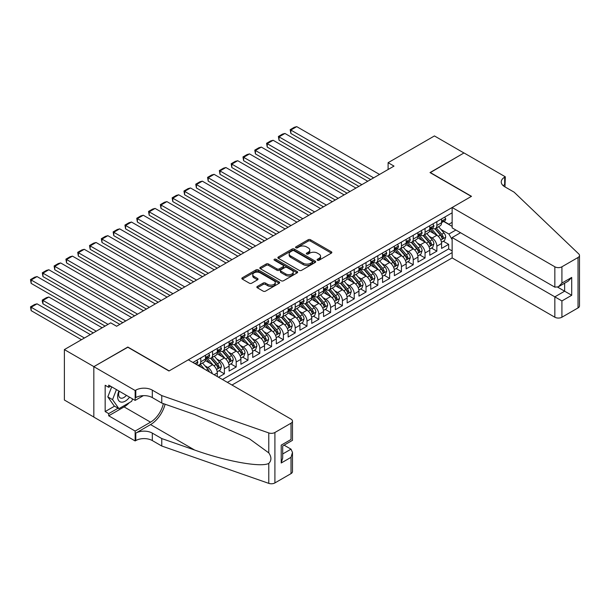 <?xml version="1.0" encoding="UTF-8"?>
<svg xmlns="http://www.w3.org/2000/svg" width="610" height="610" viewBox="0 0 610 610"><rect width="100%" height="100%" fill="white"/><g stroke="black" fill="none" stroke-linecap="round" stroke-linejoin="round"><path stroke-width="0.91" d="M317.429 260.234A1.144 0.663 0 0 0 319.053 260.234L331.367 253.127A1.639 0.945 0 0 0 331.848 252.456A1.639 0.945 0 0 0 331.367 251.785L310.505 239.745A1.639 0.945 0 0 0 308.195 239.745L295.88 246.852A1.144 0.663 0 0 0 295.545 247.325A1.144 0.663 0 0 0 295.88 247.79A1.144 0.663 0 0 0 297.505 247.79L299.098 246.875A5.246 3.027 0 0 1 306.51 246.875L308.248 247.873A5.246 3.027 0 0 1 309.788 250.016A5.246 3.027 0 0 1 308.248 252.159L306.655 253.074A1.144 0.663 0 0 0 306.319 253.546A1.144 0.663 0 0 0 306.655 254.012A1.144 0.663 0 0 0 308.279 254.012L309.872 253.097A5.246 3.027 0 0 1 317.284 253.097L319.022 254.095A5.246 3.027 0 0 1 320.563 256.238A5.246 3.027 0 0 1 319.022 258.381L317.429 259.296A1.144 0.663 0 0 0 317.093 259.769A1.144 0.663 0 0 0 317.429 260.234L317.429 259.296M257.329 286.441A1.639 0.945 0 0 0 256.848 287.112A1.639 0.945 0 0 0 257.329 287.775L263.177 291.153A1.639 0.945 0 0 0 265.495 291.153L279.166 283.261A1.639 0.945 0 0 0 279.647 282.59A1.639 0.945 0 0 0 279.166 281.927L258.312 269.887A1.639 0.945 0 0 0 255.994 269.887L242.322 277.779A1.639 0.945 0 0 0 241.842 278.442A1.639 0.945 0 0 0 242.322 279.113L249.391 283.192A1.639 0.945 0 0 0 251.709 283.192L257.557 279.815A1.639 0.945 0 0 0 258.038 279.151A1.639 0.945 0 0 0 257.557 278.48L254.05 276.452A4.384 2.531 0 0 1 252.769 274.668A4.384 2.531 0 0 1 255.476 272.327A4.384 2.531 0 0 1 260.249 272.876L273.981 280.806A4.384 2.531 0 0 1 275.262 282.59A4.384 2.531 0 0 1 272.563 284.931A4.384 2.531 0 0 1 267.782 284.382L265.495 283.063A1.639 0.945 0 0 0 263.177 283.063L257.329 286.441L257.329 287.775M127.825 347.242L93.887 366.633L64.378 349.591L64.378 400.023L93.826 417.026M127.825 347.037L169.138 370.888L471.324 196.428L430.012 172.577L463.943 152.98L434.434 135.939L388.105 162.695L388.105 169.504M64.378 349.591L110.707 322.842L116.609 326.251L394.007 166.095L388.105 162.695M299.213 270.352A1.639 0.945 0 0 0 301.531 270.352L315.202 262.46A1.639 0.945 0 0 0 315.683 261.789A1.639 0.945 0 0 0 315.202 261.118L294.348 249.078A1.639 0.945 0 0 0 292.03 249.078L278.358 256.97A1.639 0.945 0 0 0 277.878 257.641A1.639 0.945 0 0 0 278.358 258.312L299.213 270.352M274.82 260.485A1.144 0.663 0 0 1 275.979 260.645L275.979 259.281L297.184 271.519A1.639 0.945 0 0 1 297.665 272.19A1.639 0.945 0 0 1 297.184 272.861L283.513 280.752A1.639 0.945 0 0 1 281.195 280.752L260.34 268.713L260.34 267.378A1.639 0.945 0 0 0 259.86 268.042A1.639 0.945 0 0 0 260.34 268.713M260.34 267.378L266.189 264A1.639 0.945 0 0 1 268.507 264L276.963 268.88A1.639 0.945 0 0 0 279.281 268.88L283.162 266.639A1.639 0.945 0 0 0 283.642 265.968A1.639 0.945 0 0 0 283.162 265.304L274.355 260.218A1.144 0.663 0 0 1 274.02 259.746A1.144 0.663 0 0 1 274.729 259.136A1.144 0.663 0 0 1 275.979 259.281M218.479 377.232L224.381 373.823L219.013 370.72M216.695 358.954L219.661 360.67A6.679 3.858 60 0 1 224.381 368.844L229.101 366.122L229.101 371.094L236.184 367.006L230.816 363.903M228.498 352.145L231.464 353.853A6.679 3.858 60 0 1 236.184 362.035L240.904 359.305L240.904 364.277L247.988 360.19L242.62 357.094M240.302 345.329L243.268 347.037A6.679 3.858 60 0 1 247.988 355.218L252.715 352.488L252.715 357.468L259.791 353.373L254.423 350.277M252.113 338.512L255.071 340.22A6.679 3.858 60 0 1 259.791 348.401L264.519 345.672L264.519 350.651L271.602 346.564L266.227 343.46M263.916 331.695L266.875 333.411A6.679 3.858 60 0 1 271.602 341.585L276.322 338.863L276.322 343.834L283.406 339.747L278.03 336.644M275.72 324.878L278.678 326.594A6.679 3.858 60 0 1 283.406 334.768L288.126 332.046L288.126 337.017L295.209 332.93L289.834 329.827M287.523 318.069L290.482 319.777A6.679 3.858 60 0 1 295.209 327.959L299.929 325.229L299.929 330.208L307.013 326.114L301.637 323.018M299.327 311.252L302.293 312.96A6.679 3.858 60 0 1 307.013 321.142L311.733 318.412L311.733 323.392L318.816 319.304L313.441 316.201M311.13 304.436L314.097 306.151A6.679 3.858 60 0 1 318.816 314.325L323.536 311.603L323.536 316.575L330.62 312.488L325.252 309.384M322.934 297.619L325.9 299.335A6.679 3.858 60 0 1 330.62 307.509L335.34 304.786L335.34 309.758L342.423 305.671L337.055 302.568M334.737 290.81L337.704 292.518A6.679 3.858 60 0 1 342.423 300.7L347.143 297.97L347.143 302.941L354.227 298.854L348.859 295.758M346.541 283.993L349.507 285.701A6.679 3.858 60 0 1 354.227 293.883L358.947 291.153L358.947 296.132L366.031 292.037L360.662 288.942M358.344 277.176L361.311 278.884A6.679 3.858 60 0 1 366.031 287.066L370.75 284.336L370.75 289.315L377.834 285.228L372.466 282.125M370.148 270.36L373.114 272.075A6.679 3.858 60 0 1 377.834 280.249L382.554 277.527L382.554 282.499L389.637 278.412L384.269 275.308M381.952 263.543L384.918 265.258A6.679 3.858 60 0 1 389.637 273.433L394.365 270.71L394.365 275.682L401.441 271.595L396.073 268.491M393.755 256.734L396.721 258.442A6.679 3.858 60 0 1 401.441 266.623L406.168 263.894L406.168 268.873L413.245 264.778L407.876 261.682M405.566 249.917L408.525 251.625A6.679 3.858 60 0 1 413.245 259.807L417.972 257.077L417.972 262.056L425.056 257.969L419.68 254.866M417.37 243.1L420.328 244.816A6.679 3.858 60 0 1 425.056 252.99L429.775 250.268L429.775 255.239L436.859 251.152L436.859 246.173A6.679 3.858 -120 0 0 432.132 237.999L429.173 236.283M431.483 248.049L436.859 251.152M217.297 376.545L217.297 372.939A6.679 3.858 -120 0 0 212.577 364.757L205.28 360.54M212.303 373.663A6.679 3.858 60 0 0 207.858 367.487L204.891 365.771M229.101 366.122A6.679 3.858 -120 0 0 224.381 357.94L217.084 353.724M240.904 359.305A6.679 3.858 -120 0 0 236.184 351.124L228.887 346.915M252.715 352.488A6.679 3.858 -120 0 0 247.988 344.315L240.691 340.098M264.519 345.672A6.679 3.858 -120 0 0 259.791 337.498L252.494 333.281M276.322 338.863A6.679 3.858 -120 0 0 271.602 330.681L264.298 326.464M288.126 332.046A6.679 3.858 -120 0 0 283.406 323.864L276.101 319.655M299.929 325.229A6.679 3.858 -120 0 0 295.209 317.055L287.905 312.838M311.733 318.412A6.679 3.858 -120 0 0 307.013 310.238L299.708 306.022M323.536 311.603A6.679 3.858 -120 0 0 318.816 303.422L311.512 299.205M335.34 304.786A6.679 3.858 -120 0 0 330.62 296.605L323.323 292.396M347.143 297.97A6.679 3.858 -120 0 0 342.423 289.788L335.126 285.579M358.947 291.153A6.679 3.858 -120 0 0 354.227 282.979L346.93 278.762M370.75 284.336A6.679 3.858 -120 0 0 366.031 276.162L358.733 271.946M382.554 277.527A6.679 3.858 -120 0 0 377.834 269.346L370.537 265.129M394.365 270.71A6.679 3.858 -120 0 0 389.637 262.529L382.34 258.32M406.168 263.894A6.679 3.858 -120 0 0 401.441 255.72L394.144 251.503M417.972 257.077A6.679 3.858 -120 0 0 413.245 248.903L405.947 244.686M429.775 250.268A6.679 3.858 -120 0 0 425.056 242.086L417.751 237.869M231.998 385.032L452.14 257.931L554.841 317.223L554.841 296.849L564.639 291.191L564.639 283.208M227.393 382.371L452.14 252.616M452.14 212.814L192.928 362.477M207.796 357.635L207.858 357.666A6.679 3.858 60 0 0 211.197 358.001L215.917 355.272A6.679 3.858 -120 0 0 217.297 352.214L217.297 348.401M219.6 350.819L219.661 350.857A6.679 3.858 60 0 0 223.001 351.185L227.721 348.462A6.679 3.858 -120 0 0 229.101 345.405L229.101 341.585M231.404 344.002L231.464 344.04A6.679 3.858 60 0 0 234.804 344.368L239.524 341.646A6.679 3.858 -120 0 0 240.904 338.588L240.904 334.768M243.207 337.185L243.268 337.223A6.679 3.858 60 0 0 246.608 337.559L251.328 334.829A6.679 3.858 -120 0 0 252.715 331.771L252.715 327.959M255.01 330.376L255.071 330.406A6.679 3.858 60 0 0 258.411 330.742L263.131 328.012A6.679 3.858 -120 0 0 264.519 324.955L264.519 321.142M266.814 323.559L266.875 323.597A6.679 3.858 60 0 0 270.215 323.925L274.935 321.195A6.679 3.858 -120 0 0 276.322 318.145L276.322 314.325M278.617 316.742L278.678 316.781A6.679 3.858 60 0 0 282.018 317.108L286.738 314.386A6.679 3.858 -120 0 0 288.126 311.329L288.126 307.509M290.421 309.926L290.482 309.964A6.679 3.858 60 0 0 293.822 310.292L298.549 307.57A6.679 3.858 -120 0 0 299.929 304.512L299.929 300.692M302.224 303.117L302.293 303.147A6.679 3.858 60 0 0 305.625 303.483L310.353 300.753A6.679 3.858 -120 0 0 311.733 297.695L311.733 293.883M314.028 296.3L314.097 296.33A6.679 3.858 60 0 0 317.429 296.666L322.156 293.936A6.679 3.858 -120 0 0 323.536 290.878L323.536 287.066M325.839 289.483L325.9 289.521A6.679 3.858 60 0 0 329.24 289.849L333.96 287.127A6.679 3.858 -120 0 0 335.34 284.069L335.34 280.249M337.643 282.666L337.704 282.704A6.679 3.858 60 0 0 341.043 283.032L345.763 280.31A6.679 3.858 -120 0 0 347.143 277.253L347.143 273.433M349.446 275.85L349.507 275.888A6.679 3.858 60 0 0 352.847 276.223L357.567 273.493A6.679 3.858 -120 0 0 358.947 270.436L358.947 266.623M361.25 269.04L361.311 269.071A6.679 3.858 60 0 0 364.65 269.406L369.37 266.677A6.679 3.858 -120 0 0 370.75 263.619L370.75 259.807M373.053 262.224L373.114 262.262A6.679 3.858 60 0 0 376.454 262.59L381.174 259.86A6.679 3.858 -120 0 0 382.554 256.81L382.554 252.99M384.857 255.407L384.918 255.445A6.679 3.858 60 0 0 388.257 255.773L392.977 253.051A6.679 3.858 -120 0 0 394.365 249.993L394.365 246.173M396.66 248.59L396.721 248.628A6.679 3.858 60 0 0 400.061 248.956L404.781 246.234A6.679 3.858 -120 0 0 406.168 243.177L406.168 239.364M408.464 241.781L408.525 241.812A6.679 3.858 60 0 0 411.864 242.147L416.584 239.417A6.679 3.858 -120 0 0 417.972 236.36L417.972 232.547M420.267 234.964L420.328 235.002A6.679 3.858 60 0 0 423.668 235.33L428.388 232.601A6.679 3.858 -120 0 0 429.775 229.543L429.775 225.731M222.436 379.512L448.663 248.903L448.663 244.335L441.579 248.422L441.579 243.451A6.679 3.858 -120 0 0 436.859 235.269L429.554 231.06M432.071 228.148L432.132 228.186A6.679 3.858 -120 0 0 435.471 228.514A6.679 3.858 -120 0 0 436.859 225.456L436.859 221.643M435.471 228.514L440.191 225.791A6.679 3.858 -120 0 0 441.579 222.734L441.579 218.914M193.69 362.919L193.69 362.027M200.774 357.94L200.774 361.76A6.679 3.858 60 0 1 199.394 364.818A6.679 3.858 60 0 1 197.335 365.016M199.394 364.818L204.114 362.088A6.679 3.858 -120 0 0 205.494 359.031L205.494 355.218M212.577 351.124L212.577 354.944A6.679 3.858 60 0 1 211.197 358.001M224.381 344.315L224.381 348.127A6.679 3.858 60 0 1 223.001 351.185M236.184 337.498L236.184 341.31A6.679 3.858 60 0 1 234.804 344.368M247.988 330.681L247.988 334.501A6.679 3.858 60 0 1 246.608 337.559M259.791 323.864L259.791 327.684A6.679 3.858 60 0 1 258.411 330.742M271.602 317.055L271.602 320.868A6.679 3.858 60 0 1 270.215 323.925M283.406 310.238L283.406 314.051A6.679 3.858 60 0 1 282.018 317.108M295.209 303.422L295.209 307.242A6.679 3.858 60 0 1 293.822 310.292M307.013 296.605L307.013 300.425A6.679 3.858 60 0 1 305.625 303.483M318.816 289.788L318.816 293.608A6.679 3.858 60 0 1 317.429 296.666M330.62 282.979L330.62 286.791A6.679 3.858 60 0 1 329.24 289.849M342.423 276.162L342.423 279.975A6.679 3.858 60 0 1 341.043 283.032M354.227 269.346L354.227 273.166A6.679 3.858 60 0 1 352.847 276.223M366.031 262.529L366.031 266.349A6.679 3.858 60 0 1 364.65 269.406M377.834 255.72L377.834 259.532A6.679 3.858 60 0 1 376.454 262.59M389.637 248.903L389.637 252.715A6.679 3.858 60 0 1 388.257 255.773M401.441 242.086L401.441 245.906A6.679 3.858 60 0 1 400.061 248.956M413.245 235.269L413.245 239.089A6.679 3.858 60 0 1 411.864 242.147M425.056 228.453L425.056 232.273A6.679 3.858 60 0 1 423.668 235.33M425.056 252.99L425.056 257.969M413.245 259.807L413.245 264.778M401.441 266.623L401.441 271.595M389.637 273.433L389.637 278.412M377.834 280.249L377.834 285.228M366.031 287.066L366.031 292.037M354.227 293.883L354.227 298.854M342.423 300.7L342.423 305.671M330.62 307.509L330.62 312.488M318.816 314.325L318.816 319.304M307.013 321.142L307.013 326.114M295.209 327.959L295.209 332.93M283.406 334.768L283.406 339.747M271.602 341.585L271.602 346.564M259.791 348.401L259.791 353.373M247.988 355.218L247.988 360.19M236.184 362.035L236.184 367.006M224.381 368.844L224.381 373.823M452.14 239.669L448.899 234.042L440.977 229.474M448.899 234.042L455.861 230.023M443.638 221.468L452.14 226.379M443.874 221.331L448.899 224.228L452.14 222.36M443.287 241.232L448.663 244.335M448.663 248.903L452.14 250.916M317.894 260.394L319.022 259.738A5.246 3.027 0 0 0 320.563 257.603L320.563 256.238M309.788 250.016L309.788 251.381A5.246 3.027 0 0 1 308.248 253.516L307.112 254.172M331.344 253.142L310.505 241.11A1.639 0.945 0 0 0 308.195 241.11L296.338 247.95M315.179 262.468L294.348 250.443A1.639 0.945 0 0 0 292.03 250.443L278.381 258.32M312.305 262.254A1.144 0.663 0 0 0 312.64 261.789A1.144 0.663 0 0 0 312.305 261.324L293.997 250.748A1.144 0.663 0 0 0 292.373 250.748L290.695 251.724A5.246 3.027 0 0 0 289.163 253.859A5.246 3.027 0 0 0 290.695 256.002L303.208 263.23A5.246 3.027 0 0 0 310.627 263.23L312.305 262.254L312.305 263.619A1.144 0.663 0 0 0 312.64 263.154L312.64 261.789M289.163 253.859L289.163 255.224A5.246 3.027 0 0 0 290.695 257.367L290.695 256.002M312.305 263.619L310.627 264.587A5.246 3.027 0 0 1 303.208 264.587L290.695 257.367M260.363 268.728L266.189 265.358L266.189 264M283.642 265.968L283.642 267.332A1.639 0.945 0 0 1 283.162 268.003L279.281 270.245A1.639 0.945 0 0 1 276.963 270.245L268.507 265.358A1.639 0.945 0 0 0 266.189 265.358M275.979 260.645L297.161 272.876M285.739 273.951A4.384 2.531 0 0 0 290.52 274.492A4.384 2.531 0 0 0 293.227 272.159A4.384 2.531 0 0 0 291.938 270.367L287.104 267.577A1.639 0.945 0 0 0 284.786 267.577L280.905 269.818A1.639 0.945 0 0 0 280.425 270.489A1.639 0.945 0 0 0 280.905 271.153L285.739 273.951L285.739 275.308A4.384 2.531 0 0 0 290.52 275.857A4.384 2.531 0 0 0 293.227 273.524L293.227 272.159M280.425 270.489L280.425 271.846A1.639 0.945 0 0 0 280.905 272.517L280.905 271.153M285.739 275.308L280.905 272.517M275.262 282.59L275.262 283.955A4.384 2.531 0 0 1 272.563 286.296A4.384 2.531 0 0 1 267.782 285.747L265.495 284.428A1.639 0.945 0 0 0 263.177 284.428L257.351 287.79M252.769 274.668L252.769 276.033A4.384 2.531 0 0 0 254.05 277.817L254.05 276.452M257.534 279.83L254.05 277.817M279.166 281.927L279.166 283.261L258.312 271.244A1.639 0.945 0 0 0 255.994 271.244L242.345 279.128M441.48 242.277L444.53 240.523L445.712 237.115A4.422 2.554 -120 0 0 443.988 232.959L438.59 226.714M437.515 235.704L431.346 228.567M290.84 160.712L347.082 193.187L267.233 147.086L266.585 143.304L270.71 140.918L273.135 140.269L267.233 143.678L267.233 147.086M434.007 233.622L430.424 229.482A10.599 6.123 -120 0 0 430.096 229.116M434.869 228.758L440.328 235.071A4.422 2.554 60 0 1 441.907 238.121C442.57 239.006 443.043 238.731 443.317 237.298A4.422 2.554 -120 0 0 441.747 234.255L436.348 228.01M435.189 228.651L441.053 235.437A2.257 1.304 60 0 1 441.625 236.322L443.317 237.298M441.907 238.121L442.227 238.64M373.648 177.853L290.84 130.044L290.84 133.453L370.697 179.561M444.705 217.107L445.712 218.845A4.422 2.554 60 0 1 444.789 220.805L442.547 222.101A4.422 2.554 -120 0 0 443.317 221.079L443.226 220.69M379.55 174.445L296.742 126.636L290.84 130.044L290.192 129.671L294.325 127.284L296.742 126.636M441.724 222.307L441.747 222.307A4.422 2.554 -120 0 0 442.547 222.101M442.746 220.751L443.317 221.079C443.043 220.416 442.57 220.683 441.907 221.895A4.422 2.554 60 0 1 441.579 222.528M290.84 133.453L290.192 129.671M118.904 391.025A10.85 6.268 120 0 0 121.451 402.142A10.85 6.268 120 0 0 129.549 397.171M119.27 391.231A7.427 4.285 120 0 0 120.178 397.88A7.427 4.285 120 0 0 121.26 398.216A7.427 4.285 120 0 0 126.384 395.341M132.591 398.925L131.661 401.319L118.912 408.677L114.192 405.955L107.817 396.889L111.706 386.87M118.912 408.677L112.545 399.611L116.426 389.592M107.817 396.889L112.545 399.611M460.527 232.715L452.14 237.557L561.917 300.936L561.917 317.223L578.036 307.92L578.036 257.489A5.01 2.89 0 0 0 579.5 255.445A5.01 2.89 0 0 0 578.776 253.951L514.116 192.165L504.668 186.713A11.689 6.748 180 0 1 501.245 181.94A11.689 6.748 180 0 1 504.668 177.174L505.316 176.801L464.004 152.942L430.187 172.676M452.14 237.557L452.14 257.931M430.187 172.47L471.499 196.321L452.14 207.499L554.841 266.791A5.01 2.89 0 0 0 561.917 266.791L578.036 257.489M505.316 176.801L504.966 186.881M452.14 207.499L452.14 227.881L554.841 287.165L554.841 266.791M579.5 255.445L579.5 305.877A5.01 2.89 180 0 1 578.036 307.92M561.917 317.223A5.01 2.89 180 0 1 554.841 317.223M503.197 185.676A11.689 6.748 180 0 1 504.668 184.632L504.668 177.174M557.67 287.165L571.715 295.278L561.917 300.936M561.917 266.791L561.917 283.078L558.379 286.814L554.841 287.165M561.917 283.078L571.715 277.42L568.177 281.164L558.379 286.814M188.322 359.816L291.016 419.108A5.01 2.89 -0 0 1 292.48 421.152A5.01 2.89 -0 0 1 291.016 423.195L274.904 432.498L274.904 482.929A5.01 2.89 180 0 1 268.774 483.364L161.764 446.024L152.317 440.572A11.689 6.748 -0 0 0 135.794 440.572L135.145 440.946L93.826 417.095L93.826 366.663L127.65 347.143L168.962 370.994L188.322 359.816M161.764 446.024L161.764 438.567L194.575 450.012C225.936 461.312 260.973 467.649 268.774 463.417C271.618 460.504 271.618 456.989 268.774 452.872L249.52 438.872L194.575 414.503L161.764 403.058L152.317 397.606A11.689 6.748 -0 0 0 135.794 397.606L135.794 390.141L135.145 390.514L93.826 366.663M161.764 403.058L161.764 395.593L152.317 390.141A11.689 6.748 -0 0 0 135.794 390.141M194.575 450.012L150.548 424.591L135.794 433.115A11.689 6.748 -0 0 1 152.317 433.115L161.764 438.567M291.016 473.627L291.016 457.34L292.48 452.406L292.48 471.583A5.01 2.89 180 0 1 291.016 473.627L274.904 482.929M268.774 452.872L268.774 432.925L161.764 395.593M129.312 402.676A18.78 10.843 -60 0 1 124.104 406.908L108.702 415.799L108.702 413.618L118.088 408.204M110.593 386.221L108.702 387.312L105.164 385.268L105.164 411.575L108.702 413.618M108.702 387.312L108.702 385.131L135.145 400.396L135.145 390.514M135.145 440.946L135.145 431.064L150.548 422.173A18.78 10.843 120 0 0 163.335 403.607M108.702 415.799L135.145 431.064M284.1 445.17L291.016 449.158L292.48 452.406M150.548 424.591A21.746 12.551 120 0 0 165.089 404.216M143.388 395.638L135.145 400.396M268.774 432.925A5.01 2.89 -0 0 0 274.904 432.498M105.164 411.575L114.55 406.161M291.016 457.34L281.218 462.998L282.689 458.057L282.689 445.986L292.48 440.328L292.48 421.152M281.218 462.998L281.218 445.14C283.131 446.245 283.131 446.245 281.218 445.14L291.016 439.482C292.93 440.588 292.93 440.588 291.016 439.482L291.016 423.195M429.676 249.093L432.726 247.332L433.908 243.924A4.422 2.554 -120 0 0 432.185 239.776L426.786 233.531M425.711 242.521L419.543 235.384M279.037 167.529L335.279 200.004L255.43 153.903L254.774 150.121L258.907 147.734L261.332 147.086L255.43 150.495L255.43 153.903M422.204 240.439L418.62 236.299A10.599 6.123 -120 0 0 418.292 235.933M423.065 235.567L428.525 241.888A4.422 2.554 60 0 1 430.103 244.93C430.767 245.822 431.239 245.548 431.514 244.114A4.422 2.554 -120 0 0 429.936 241.064L424.545 234.827M423.386 235.468L429.249 242.254A2.257 1.304 60 0 1 429.821 243.131L431.514 244.114M430.103 244.93L430.424 245.456M417.873 255.91L420.923 254.149L422.097 250.74A4.422 2.554 -120 0 0 420.382 246.585L414.983 240.34M413.9 249.33L407.739 242.193M267.233 174.346L323.475 206.82L243.626 160.712L242.971 156.93L247.103 154.543L249.528 153.903L243.626 157.304L243.626 160.712M410.393 247.256L406.817 243.115A10.599 6.123 -120 0 0 406.489 242.742M411.262 242.383L416.721 248.697A4.422 2.554 60 0 1 418.292 251.747C418.963 252.639 419.436 252.365 419.711 250.931A4.422 2.554 -120 0 0 418.132 247.881L412.741 241.636M411.582 242.284L417.446 249.071A2.257 1.304 60 0 1 418.01 249.947L419.711 250.931M418.292 251.747L418.62 252.273M406.069 262.727L409.119 260.966L410.294 257.557A4.422 2.554 -120 0 0 408.57 253.402L403.179 247.157M402.097 256.147L395.936 249.01M255.43 181.162L311.672 213.637L231.815 167.529L231.167 163.747L235.3 161.36L237.725 160.712L231.815 164.12L231.815 167.529M398.589 254.073L395.013 249.925A10.599 6.123 -120 0 0 394.685 249.559M399.458 249.2L404.918 255.514A4.422 2.554 60 0 1 406.489 258.564C407.16 259.456 407.625 259.181 407.907 257.748A4.422 2.554 -120 0 0 406.329 254.698L400.938 248.453M399.779 249.093L405.642 255.88A2.257 1.304 60 0 1 406.207 256.764L407.907 257.748M406.489 258.564L406.817 259.09M394.258 269.544L397.316 267.782L398.49 264.374A4.422 2.554 -120 0 0 396.767 260.218L391.376 253.973M390.293 262.963L384.132 255.826M243.626 187.979L299.868 220.446L220.012 174.346L219.364 170.564L223.496 168.177L225.913 167.529L220.012 170.937L220.012 174.346M386.786 260.882L383.21 256.741A10.599 6.123 -120 0 0 382.882 256.375M387.655 256.017L393.107 262.33A4.422 2.554 60 0 1 394.685 265.38C395.349 266.265 395.821 265.998 396.103 264.557A4.422 2.554 -120 0 0 394.525 261.515L389.134 255.27M387.975 255.91L393.839 262.696A2.257 1.304 60 0 1 394.403 263.581L396.103 264.557M394.685 265.38L395.013 265.899M361.844 184.67L279.037 136.861L279.037 140.269L358.893 186.37M432.902 223.923L433.908 225.662A4.422 2.554 60 0 1 432.986 227.621L430.744 228.918A4.422 2.554 -120 0 0 431.514 227.896L431.422 227.499M367.746 181.261L284.939 133.453L279.037 136.861L278.389 136.487L282.514 134.101L284.939 133.453M429.92 229.124L429.936 229.124A4.422 2.554 -120 0 0 430.744 228.918M430.942 227.568L431.514 227.896C431.239 227.225 430.767 227.499 430.103 228.712A4.422 2.554 60 0 1 429.775 229.345M279.037 140.269L278.389 136.487M350.033 191.487L266.585 143.304M421.098 230.74L422.097 232.479A4.422 2.554 60 0 1 421.182 234.431L418.94 235.727A4.422 2.554 -120 0 0 419.711 234.713L419.619 234.316M355.943 188.078L273.135 140.269M418.117 235.933L418.132 235.933A4.422 2.554 -120 0 0 418.94 235.727M419.139 234.377L419.711 234.713C419.436 234.042 418.963 234.316 418.292 235.529A4.422 2.554 60 0 1 417.972 236.154M338.23 198.303L254.774 150.121M409.295 237.557L410.294 239.295A4.422 2.554 60 0 1 409.379 241.247L407.137 242.544A4.422 2.554 -120 0 0 407.907 241.522L407.815 241.133M344.131 194.895L261.332 147.086M406.313 242.749L406.329 242.749A4.422 2.554 -120 0 0 407.137 242.544M407.335 241.194L407.907 241.522C407.632 240.858 407.16 241.133 406.489 242.345A4.422 2.554 60 0 1 406.168 242.971M326.426 205.112L242.971 156.93M397.491 244.366L398.49 246.104A4.422 2.554 60 0 1 397.575 248.064L395.333 249.36A4.422 2.554 -120 0 0 396.103 248.339L396.012 247.95M332.328 201.704L249.528 153.903M394.51 249.566L394.525 249.566A4.422 2.554 -120 0 0 395.333 249.36M395.532 248.011L396.103 248.339C395.829 247.675 395.356 247.95 394.685 249.154A4.422 2.554 60 0 1 394.365 249.787M382.455 276.353L385.505 274.591L386.687 271.183A4.422 2.554 -120 0 0 384.963 267.035L379.572 260.79M378.49 269.78L372.329 262.643M231.815 194.788L288.065 227.263L208.208 181.162L207.56 177.38L211.693 174.994L214.11 174.346L208.208 177.754L208.208 181.162M374.982 267.698L371.406 263.558A10.599 6.123 -120 0 0 371.078 263.192M375.851 262.826L381.303 269.147A4.422 2.554 60 0 1 382.882 272.19C383.545 273.082 384.018 272.807 384.3 271.374A4.422 2.554 -120 0 0 382.722 268.331L377.331 262.087M376.172 262.727L382.035 269.513A2.257 1.304 60 0 1 382.6 270.398L384.3 271.374M382.882 272.19L383.202 272.716M314.623 211.929L231.167 163.747M385.688 251.183L386.687 252.921A4.422 2.554 60 0 1 385.772 254.881L383.53 256.177A4.422 2.554 -120 0 0 384.3 255.155L384.208 254.766M320.524 208.521L237.725 160.712M382.706 256.383L382.722 256.383A4.422 2.554 -120 0 0 383.53 256.177M383.728 254.827L384.3 255.155C384.025 254.492 383.553 254.759 382.882 255.971A4.422 2.554 60 0 1 382.554 256.604M370.651 283.17L373.701 281.408L374.883 278A4.422 2.554 -120 0 0 373.16 273.844L367.769 267.607M366.686 276.597L360.525 269.46M220.012 201.605L276.261 234.08L196.405 187.971L195.757 184.189L199.889 181.81L202.306 181.162L196.405 184.571L196.405 187.971M363.179 274.515L359.603 270.375A10.599 6.123 -120 0 0 359.275 270.001M364.048 269.643L369.5 275.964A4.422 2.554 60 0 1 371.078 279.006C371.742 279.898 372.214 279.624 372.496 278.19A4.422 2.554 -120 0 0 370.918 275.14L365.527 268.896M364.368 269.544L370.232 276.33A2.257 1.304 60 0 1 370.796 277.207L372.496 278.19M371.078 279.006L371.398 279.533M302.819 218.746L219.364 170.564M373.884 258L374.883 259.738A4.422 2.554 60 0 1 373.968 261.698L371.726 262.986A4.422 2.554 -120 0 0 372.496 261.972L372.405 261.576M308.721 215.338L225.913 167.529M370.903 263.2L370.918 263.2A4.422 2.554 -120 0 0 371.726 262.986M371.925 261.637L372.496 261.972C372.214 261.301 371.742 261.576 371.078 262.788A4.422 2.554 60 0 1 370.75 263.421M358.848 289.986L361.898 288.225L363.08 284.817A4.422 2.554 -120 0 0 361.356 280.661L355.965 274.416M354.883 283.406L348.722 276.269M208.208 208.422L264.458 240.897L184.601 194.788L183.953 191.006L188.086 188.62L190.503 187.971L184.601 191.38L184.601 194.788M351.375 281.332L347.799 277.192A10.599 6.123 -120 0 0 347.471 276.818M352.244 276.46L357.696 282.773A4.422 2.554 60 0 1 359.275 285.823C359.938 286.715 360.411 286.441 360.693 285.007A4.422 2.554 -120 0 0 359.115 281.957L353.724 275.712M352.565 276.353L358.428 283.147A2.257 1.304 60 0 1 358.993 284.024L360.693 285.007M359.275 285.823L359.595 286.349M291.016 225.563L207.56 177.38M362.081 264.816L363.08 266.555A4.422 2.554 60 0 1 362.165 268.507L359.923 269.803A4.422 2.554 -120 0 0 360.693 268.789L360.601 268.392M296.917 222.154L214.11 174.346M359.099 270.009L359.115 270.009A4.422 2.554 -120 0 0 359.923 269.803M360.121 268.453L360.693 268.789C360.411 268.118 359.938 268.392 359.275 269.605A4.422 2.554 60 0 1 358.947 270.23M347.044 296.803L350.094 295.042L351.276 291.633A4.422 2.554 -120 0 0 349.553 287.478L344.162 281.233M343.079 290.223L336.918 283.086M196.405 215.238L252.654 247.706L172.798 201.605L172.15 197.823L176.282 195.436L178.7 194.788L172.798 198.197L172.798 201.605M339.572 288.149L335.996 284.001A10.599 6.123 -120 0 0 335.668 283.635M340.441 283.276L345.893 289.59A4.422 2.554 60 0 1 347.471 292.64C348.135 293.524 348.607 293.257 348.889 291.824A4.422 2.554 -120 0 0 347.311 288.774L341.92 282.529M340.761 283.17L346.625 289.956A2.257 1.304 60 0 1 347.189 290.84L348.889 291.824M347.471 292.64L347.791 293.166M279.212 232.372L195.757 184.189M350.27 271.633L351.276 273.364A4.422 2.554 60 0 1 350.361 275.323L348.119 276.62A4.422 2.554 -120 0 0 348.889 275.598L348.798 275.209M285.114 228.963L202.306 181.162M347.296 276.826L347.311 276.826A4.422 2.554 -120 0 0 348.119 276.62M348.318 275.27L348.889 275.598C348.607 274.935 348.135 275.209 347.471 276.421A4.422 2.554 60 0 1 347.143 277.047M335.241 303.612L338.291 301.851L339.473 298.45A4.422 2.554 -120 0 0 337.749 294.294L332.358 288.05M331.276 297.039L325.115 289.902M184.601 222.048L240.851 254.523L160.994 208.422L160.346 204.64L164.479 202.253L166.896 201.605L160.994 205.013L160.994 208.422M327.768 294.958L324.192 290.817A10.599 6.123 -120 0 0 323.864 290.452M328.637 290.093L334.089 296.407A4.422 2.554 60 0 1 335.668 299.457C336.331 300.341 336.804 300.067 337.086 298.633A4.422 2.554 -120 0 0 335.508 295.591L330.117 289.346M328.958 289.986L334.814 296.773A2.257 1.304 60 0 1 335.386 297.657L337.086 298.633M335.668 299.457L335.988 299.975M267.409 239.189L183.953 191.006M338.466 278.442L339.473 280.181A4.422 2.554 60 0 1 338.558 282.14L336.316 283.437A4.422 2.554 -120 0 0 337.086 282.415L336.987 282.026M273.31 235.78L190.503 187.971M335.485 283.642L335.508 283.642A4.422 2.554 -120 0 0 336.316 283.437M336.514 282.087L337.086 282.415C336.804 281.751 336.331 282.018 335.668 283.231A4.422 2.554 60 0 1 335.34 283.863M323.437 310.429L326.487 308.668L327.669 305.259A4.422 2.554 -120 0 0 325.946 301.111L320.555 294.866M319.472 303.856L313.304 296.719M172.798 228.864L229.047 261.339L149.191 215.238L148.543 211.456L152.675 209.07L155.093 208.422L149.191 211.83L149.191 215.238M315.965 301.775L312.389 297.634A10.599 6.123 -120 0 0 312.061 297.261M316.834 296.902L322.286 303.223A4.422 2.554 60 0 1 323.864 306.266C324.528 307.158 325 306.883 325.282 305.45A4.422 2.554 -120 0 0 323.704 302.4L318.306 296.155M317.154 296.803L323.01 303.589A2.257 1.304 60 0 1 323.582 304.466L325.282 305.45M323.864 306.266L324.185 306.792M255.605 246.005L172.15 197.823M326.663 285.259L327.669 286.997A4.422 2.554 60 0 1 326.754 288.957L324.512 290.246A4.422 2.554 -120 0 0 325.282 289.231L325.183 288.835M261.507 242.597L178.7 194.788M323.681 290.459L323.704 290.459A4.422 2.554 -120 0 0 324.512 290.246M324.711 288.904L325.282 289.231C325 288.56 324.528 288.835 323.864 290.047A4.422 2.554 60 0 1 323.536 290.68M311.634 317.246L314.684 315.484L315.866 312.076A4.422 2.554 -120 0 0 314.142 307.92L308.744 301.675M307.669 310.665L301.5 303.528M160.994 235.681L217.244 268.156L137.387 222.048L136.739 218.266L140.872 215.879L143.289 215.238L137.387 218.639L137.387 222.048M304.161 308.591L300.585 304.451A10.599 6.123 -120 0 0 300.25 304.077M305.023 303.719L310.482 310.033A4.422 2.554 60 0 1 312.061 313.082C312.724 313.975 313.197 313.7 313.479 312.267A4.422 2.554 -120 0 0 311.901 309.217L306.502 302.972M305.351 303.62L311.207 310.406A2.257 1.304 60 0 1 311.779 311.283L313.479 312.267M312.061 313.082L312.381 313.609M243.802 252.822L160.346 204.64M314.859 292.076L315.866 293.814A4.422 2.554 60 0 1 314.951 295.766L312.709 297.062A4.422 2.554 -120 0 0 313.479 296.048L313.38 295.652M249.703 249.414L166.896 201.605M311.878 297.268L311.901 297.268A4.422 2.554 -120 0 0 312.709 297.062M312.907 295.713L313.479 296.048C313.197 295.377 312.724 295.652 312.061 296.864A4.422 2.554 60 0 1 311.733 297.489M299.83 324.062L302.88 322.301L304.062 318.893A4.422 2.554 -120 0 0 302.339 314.737L296.94 308.492M295.865 317.482L289.697 310.345M149.191 242.498L205.433 274.973M292.358 315.408L288.774 311.26A10.599 6.123 -120 0 0 288.446 310.894M293.219 310.536L298.679 316.849A4.422 2.554 60 0 1 300.257 319.899C300.921 320.791 301.393 320.517 301.668 319.083A4.422 2.554 -120 0 0 300.097 316.033L294.699 309.788M293.54 310.429L299.403 317.215A2.257 1.304 60 0 1 299.975 318.1L301.668 319.083M300.257 319.899L300.577 320.425M231.998 259.631L148.543 211.456M303.056 298.892L304.062 300.631A4.422 2.554 60 0 1 303.147 302.583L300.898 303.879A4.422 2.554 -120 0 0 301.668 302.857L301.576 302.469M237.9 256.231L155.093 208.422M300.074 304.085L300.097 304.085A4.422 2.554 -120 0 0 300.898 303.879M301.104 302.529L301.668 302.857C301.393 302.194 300.921 302.469 300.257 303.681A4.422 2.554 60 0 1 299.929 304.306M288.027 330.879L291.077 329.118L292.259 325.709A4.422 2.554 -120 0 0 290.535 321.554L285.137 315.309M284.062 324.299L277.893 317.162M137.387 249.307L193.629 281.782L113.78 235.681L113.132 231.899L117.257 229.512L119.682 228.864L113.78 232.273L113.78 235.681M280.554 322.217L276.971 318.077A10.599 6.123 -120 0 0 276.643 317.711M281.416 317.352L286.875 323.666A4.422 2.554 60 0 1 288.454 326.716C289.117 327.6 289.59 327.334 289.864 325.892A4.422 2.554 -120 0 0 288.294 322.85L282.895 316.605M281.736 317.246L287.6 324.032A2.257 1.304 60 0 1 288.172 324.916L289.864 325.892M288.454 326.716L288.774 327.235M220.195 266.448L136.739 218.266M291.252 305.702L292.259 307.44A4.422 2.554 60 0 1 291.336 309.4L289.094 310.696A4.422 2.554 -120 0 0 289.864 309.674L289.773 309.285M226.096 263.04L143.289 215.238M288.271 310.902L288.294 310.902A4.422 2.554 -120 0 0 289.094 310.696M289.292 309.346L289.864 309.674C289.59 309.011 289.117 309.285 288.454 310.49A4.422 2.554 60 0 1 288.126 311.123M276.223 337.688L279.273 335.927L280.447 332.519A4.422 2.554 -120 0 0 278.732 328.371L273.333 322.126M272.258 331.116L266.09 323.979M125.584 256.124L181.826 288.599L101.977 242.498L101.321 238.716L105.454 236.329L107.878 235.681L101.977 239.089L101.977 242.498M268.743 329.034L265.167 324.894A10.599 6.123 -120 0 0 264.839 324.528M269.612 324.162L275.072 330.483A4.422 2.554 60 0 1 276.65 333.525C277.314 334.417 277.786 334.143 278.061 332.709A4.422 2.554 -120 0 0 276.483 329.667L271.092 323.422M269.933 324.062L275.796 330.849A2.257 1.304 60 0 1 276.368 331.733L278.061 332.709M276.65 333.525L276.971 334.051M208.391 273.265L125.584 225.456L125.584 228.864L205.44 274.965M279.449 312.518L280.447 314.257A4.422 2.554 60 0 1 279.533 316.216L277.291 317.513A4.422 2.554 -120 0 0 278.061 316.491L277.969 316.094M214.293 269.856L131.486 222.048L125.584 225.456L124.936 225.082L129.061 222.696L131.486 222.048M276.467 317.719L276.483 317.719A4.422 2.554 -120 0 0 277.291 317.513M277.489 316.163L278.061 316.491C277.786 315.827 277.314 316.094 276.65 317.307A4.422 2.554 60 0 1 276.322 317.94M125.584 228.864L124.936 225.082M264.42 344.505L267.47 342.744L268.644 339.335A4.422 2.554 -120 0 0 266.921 335.18L261.53 328.942M260.447 337.932L254.286 330.795M113.78 262.94L170.022 295.415L90.173 249.307L89.517 245.525L93.65 243.146L96.075 242.498L90.173 245.906L90.173 249.307M256.94 335.851L253.363 331.71A10.599 6.123 -120 0 0 253.036 331.337M257.809 330.978L263.268 337.299A4.422 2.554 60 0 1 264.839 340.342C265.51 341.234 265.983 340.959 266.257 339.526A4.422 2.554 -120 0 0 264.679 336.476L259.288 330.231M258.129 330.879L263.993 337.665A2.257 1.304 60 0 1 264.557 338.542L266.257 339.526M264.839 340.342L265.167 340.868M196.58 280.082L113.132 231.899M267.645 319.335L268.644 321.073A4.422 2.554 60 0 1 267.729 323.033L265.487 324.322A4.422 2.554 -120 0 0 266.257 323.308L266.166 322.911M202.482 276.673L119.682 228.864M264.664 324.535L264.679 324.535A4.422 2.554 -120 0 0 265.487 324.322M265.685 322.972L266.257 323.308C265.983 322.637 265.51 322.911 264.839 324.123A4.422 2.554 60 0 1 264.519 324.756M252.616 351.322L255.666 349.56L256.84 346.152A4.422 2.554 -120 0 0 255.117 341.996L249.726 335.752M248.644 344.741L242.483 337.604M101.977 269.757L158.219 302.232L78.362 256.124L77.714 252.342L81.847 249.955L84.264 249.307L78.362 252.715L78.362 256.124M245.136 342.667L241.56 338.527A10.599 6.123 -120 0 0 241.232 338.154M246.005 337.795L251.465 344.109A4.422 2.554 60 0 1 253.036 347.159C253.707 348.051 254.172 347.776 254.454 346.343A4.422 2.554 -120 0 0 252.875 343.293L247.485 337.048M246.326 337.688L252.189 344.475A2.257 1.304 60 0 1 252.754 345.359L254.454 346.343M253.036 347.159L253.363 347.685M184.777 286.898L101.321 238.716M255.842 326.152L256.84 327.89A4.422 2.554 60 0 1 255.925 329.842L253.684 331.138A4.422 2.554 -120 0 0 254.454 330.117L254.362 329.728M190.678 283.49L107.878 235.681M252.86 331.344L252.875 331.344A4.422 2.554 -120 0 0 253.684 331.138M253.882 329.789L254.454 330.117C254.179 329.453 253.707 329.728 253.036 330.94A4.422 2.554 60 0 1 252.715 331.565M240.805 358.139L243.863 356.377L245.037 352.969A4.422 2.554 -120 0 0 243.314 348.813L237.923 342.568M236.84 351.558L230.679 344.421M90.173 276.574L146.415 309.041L66.559 262.94L65.91 259.159L70.043 256.772L72.46 256.124L66.559 259.532L66.559 262.94M233.333 349.484L229.756 345.336A10.599 6.123 -120 0 0 229.429 344.97M234.202 344.612L239.654 350.925A4.422 2.554 60 0 1 241.232 353.975C241.895 354.86 242.368 354.593 242.65 353.152A4.422 2.554 -120 0 0 241.072 350.11L235.681 343.865M234.522 344.505L240.386 351.291A2.257 1.304 60 0 1 240.95 352.176L242.65 353.152M241.232 353.975L241.552 354.501M172.973 293.707L89.517 245.525M244.038 332.969L245.037 334.699A4.422 2.554 60 0 1 244.122 336.659L241.88 337.955A4.422 2.554 -120 0 0 242.65 336.933L242.559 336.545M178.875 290.299L96.075 242.498M241.057 338.161L241.072 338.161A4.422 2.554 -120 0 0 241.88 337.955M242.078 336.606L242.65 336.933C242.376 336.27 241.903 336.545 241.232 337.757A4.422 2.554 60 0 1 240.904 338.382M229.002 364.948L232.052 363.186L233.233 359.786A4.422 2.554 -120 0 0 231.51 355.63L226.119 349.385M225.037 358.375L218.876 351.238M78.362 283.383L134.612 315.858L54.755 269.757L54.107 265.975L58.24 263.589L60.657 262.94L54.755 266.349L54.755 269.757M221.529 356.293L217.953 352.153A10.599 6.123 -120 0 0 217.625 351.787M222.398 351.429L227.85 357.742A4.422 2.554 60 0 1 229.429 360.792C230.092 361.677 230.565 361.402 230.847 359.969A4.422 2.554 -120 0 0 229.268 356.926L223.878 350.681M222.719 351.322L228.582 358.108A2.257 1.304 60 0 1 229.146 358.993L230.847 359.969M229.429 360.792L229.749 361.311M161.17 300.524L77.714 252.342M232.235 339.778L233.233 341.516A4.422 2.554 60 0 1 232.319 343.476L230.077 344.772A4.422 2.554 -120 0 0 230.847 343.75L230.755 343.361M167.071 297.116L84.264 249.307M229.253 344.978L229.268 344.978A4.422 2.554 -120 0 0 230.077 344.772M230.275 343.422L230.847 343.75C230.565 343.087 230.1 343.354 229.429 344.566A4.422 2.554 60 0 1 229.101 345.199M217.198 371.764L220.248 370.003L221.43 366.595A4.422 2.554 -120 0 0 219.707 362.447L214.316 356.202M213.233 365.192L207.072 358.055M66.559 290.2L122.808 322.675L42.952 276.574L42.303 272.784L46.436 270.405L48.853 269.757L42.952 273.166L42.952 276.574M209.726 363.11L206.149 358.97A10.599 6.123 -120 0 0 205.822 358.596M210.595 358.238L216.047 364.559A4.422 2.554 60 0 1 217.625 367.601C218.288 368.493 218.761 368.219 219.043 366.785A4.422 2.554 -120 0 0 217.465 363.735L212.074 357.49M210.915 358.139L216.779 364.925A2.257 1.304 60 0 1 217.343 365.802L219.043 366.785M217.625 367.601L217.945 368.127M149.366 307.341L65.91 259.159M220.431 346.594L221.43 348.333A4.422 2.554 60 0 1 220.515 350.292L218.273 351.581A4.422 2.554 -120 0 0 219.043 350.567L218.952 350.171M155.268 303.933L72.46 256.124M217.45 351.795L217.465 351.795A4.422 2.554 -120 0 0 218.273 351.581M218.471 350.239L219.043 350.567C218.761 349.896 218.288 350.171 217.625 351.383A4.422 2.554 60 0 1 217.297 352.016M209.398 371.986A4.422 2.554 -120 0 0 207.903 369.256L202.512 363.011M54.755 297.017L105.103 326.083L31.148 283.383L30.5 279.601L34.633 277.214L37.05 276.574L31.148 279.975L31.148 283.383M204.411 369.103L200.271 364.307M199.112 364.955L200.995 367.136M198.791 365.054L200.179 366.663M137.563 314.158L54.107 265.975M208.62 353.411L209.626 355.15A4.422 2.554 60 0 1 208.712 357.102L206.47 358.398A4.422 2.554 -120 0 0 207.24 357.384L207.148 356.987M143.464 310.749L60.657 262.94M205.646 358.604L205.662 358.604A4.422 2.554 -120 0 0 206.47 358.398M206.668 357.048L207.24 357.384C206.958 356.713 206.485 356.987 205.822 358.2A4.422 2.554 60 0 1 205.494 358.825M96.25 331.192L42.952 300.425L48.853 297.017L102.152 327.784M42.952 303.833L42.303 301.409L42.303 300.051L42.952 300.425L42.952 303.833L93.299 332.9M42.303 300.051L46.436 297.665L48.853 297.017M125.759 320.967L42.303 272.784M196.816 360.228L197.823 361.959A4.422 2.554 60 0 1 196.908 363.918L196.168 364.345M131.661 317.566L48.853 269.757M84.447 338.009L31.148 307.242L37.05 303.833L90.349 334.6M31.148 310.642L30.5 306.861L31.148 307.242L31.148 310.642L81.496 339.709M30.5 306.861L34.633 304.481L37.05 303.833M108.054 324.375L30.5 279.601M119.857 324.375L37.05 276.574M207.858 367.487L212.577 364.757M219.661 360.67L224.381 357.94M231.464 353.853L236.184 351.124M243.268 347.037L247.988 344.315M255.071 340.22L259.791 337.498M266.875 333.411L271.602 330.681M278.678 326.594L283.406 323.864M290.482 319.777L295.209 317.055M302.293 312.96L307.013 310.238M314.097 306.151L318.816 303.422M325.9 299.335L330.62 296.605M337.704 292.518L342.423 289.788M349.507 285.701L354.227 282.979M361.311 278.884L366.031 276.162M373.114 272.075L377.834 269.346M384.918 265.258L389.637 262.529M396.721 258.442L401.441 255.72M408.525 251.625L413.245 248.903M420.328 244.816L425.056 242.086M432.132 237.999L436.859 235.269M436.859 225.456L441.579 222.734M200.774 361.76L205.494 359.031M212.577 354.944L217.297 352.214M224.381 348.127L229.101 345.405M236.184 341.31L240.904 338.588M247.988 334.501L252.715 331.771M259.791 327.684L264.519 324.955M271.602 320.868L276.322 318.145M283.406 314.051L288.126 311.329M295.209 307.242L299.929 304.512M307.013 300.425L311.733 297.695M318.816 293.608L323.536 290.878M330.62 286.791L335.34 284.069M342.423 279.975L347.143 277.253M354.227 273.166L358.947 270.436M366.031 266.349L370.75 263.619M377.834 259.532L382.554 256.81M389.637 252.715L394.365 249.993M401.441 245.906L406.168 243.177M413.245 239.089L417.972 236.36M425.056 232.273L429.775 229.543M436.859 246.173L441.579 243.451M214.171 374.738L217.297 372.939M319.022 259.738L319.022 258.381M306.655 254.012L306.655 253.074M308.248 253.516L308.248 252.159M295.88 247.79L295.88 246.852M308.195 241.11L308.195 239.745M310.505 241.11L310.505 239.745M331.367 253.127L331.367 251.785M278.358 258.312L278.358 256.97M292.03 250.443L292.03 249.078M294.348 250.443L294.348 249.078M315.202 262.46L315.202 261.118M303.208 264.587L303.208 263.23M310.627 264.587L310.627 263.23M268.507 265.358L268.507 264M276.963 270.245L276.963 268.88M279.281 270.245L279.281 268.88M283.162 268.003L283.162 266.639M297.184 272.861L297.184 271.519M263.177 284.428L263.177 283.063M265.495 284.428L265.495 283.063M267.782 285.747L267.782 284.382M257.557 279.815L257.557 278.48M242.322 279.113L242.322 277.779M255.994 271.244L255.994 269.887M258.312 271.244L258.312 269.887M440.801 240.012L445.681 237.198M441.747 234.255L443.988 232.959M438.216 236.291L440.328 235.071M445.681 218.799L441.579 221.163M571.715 277.42L571.715 295.278M152.317 397.606L152.317 390.141M152.317 433.115L152.317 440.572M268.774 483.364L268.774 463.417M135.794 433.115L135.794 440.572M124.104 406.908L150.548 422.173M282.689 453.97L291.016 449.158M428.998 246.829L433.878 244.015M429.936 241.064L432.185 239.776M426.413 243.1L428.525 241.888M417.194 253.646L422.074 250.824M418.132 247.881L420.382 246.585M414.609 249.917L416.721 248.697M405.391 260.455L410.271 257.641M406.329 254.698L408.57 253.402M402.806 256.734L404.918 255.514M393.587 267.271L398.46 264.458M394.525 261.515L396.767 260.218M391.002 263.55L393.107 262.33M433.878 225.608L429.775 227.98M422.074 232.425L417.972 234.797M410.271 239.242L406.168 241.606M398.46 246.059L394.365 248.422M381.784 274.088L386.656 271.275M382.722 268.331L384.963 267.035M379.199 270.367L381.303 269.147M386.656 252.868L382.554 255.239M369.98 280.905L374.853 278.084M370.918 275.14L373.16 273.844M367.395 277.176L369.5 275.964M374.853 259.685L370.75 262.056M358.177 287.714L363.049 284.9M359.115 281.957L361.356 280.661M355.592 283.993L357.696 282.773M363.049 266.501L358.947 268.873M346.373 294.531L351.246 291.717M347.311 288.774L349.553 287.478M343.781 290.81L345.893 289.59M351.246 273.318L347.143 275.682M334.57 301.348L339.442 298.534M335.508 295.591L337.749 294.294M331.977 297.627L334.089 296.407M339.442 280.135L335.34 282.499M322.766 308.164L327.639 305.351M323.704 302.4L325.946 301.111M320.174 304.436L322.286 303.223M327.639 286.944L323.536 289.315M310.955 314.973L315.835 312.16M311.901 309.217L314.142 307.92M308.37 311.252L310.482 310.033M315.835 293.761L311.733 296.132M299.152 321.79L304.032 318.977M300.097 316.033L302.339 314.737M296.567 318.069L298.679 316.849M304.032 300.577L299.929 302.941M287.348 328.607L292.228 325.793M288.294 322.85L290.535 321.554M284.763 324.886L286.875 323.666M292.228 307.394L288.126 309.758M275.545 335.424L280.425 332.61M276.483 329.667L278.732 328.371M272.96 331.703L275.072 330.483M280.425 314.203L276.322 316.575M263.741 342.24L268.621 339.419M264.679 336.476L266.921 335.18M261.156 338.512L263.268 337.299M268.621 321.02L264.519 323.392M251.938 349.05L256.818 346.236M252.875 343.293L255.117 341.996M249.353 345.329L251.465 344.109M256.818 327.837L252.715 330.208M240.134 355.866L245.006 353.053M241.072 350.11L243.314 348.813M237.549 352.145L239.654 350.925M245.006 334.654L240.904 337.017M228.331 362.683L233.203 359.869M229.268 356.926L231.51 355.63M225.746 358.962L227.85 357.742M233.203 341.47L229.101 343.834M216.527 369.5L221.399 366.686M217.465 363.735L219.707 362.447M213.942 365.771L216.047 364.559M221.399 348.279L217.297 350.651M206.287 370.194L207.903 369.256M209.596 355.096L205.494 357.468M197.792 361.913L194.872 363.598"/></g></svg>
